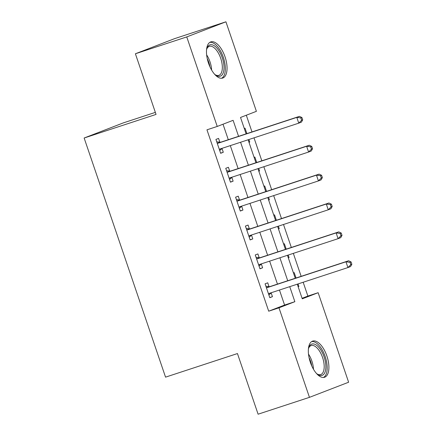 <?xml version="1.0" encoding="UTF-8"?>
<svg xmlns="http://www.w3.org/2000/svg" width="436" height="436" viewBox="0 0 436 436"><rect width="100%" height="100%" fill="white"/><g stroke="black" fill="none" stroke-linecap="round" stroke-linejoin="round"><path stroke-width="0.65" d="M310.361 362.365A19.042 8.84 -108.2 0 1 312.683 341.083A19.042 8.84 -108.2 0 1 326.875 355.989A19.042 8.84 -108.2 0 1 324.553 377.271A19.042 8.84 -108.2 0 1 310.361 362.365M208.501 63.16A19.042 8.84 -108.2 0 1 210.822 41.878A19.042 8.84 -108.2 0 1 225.02 56.784A19.042 8.84 -108.2 0 1 222.698 78.066A19.042 8.84 -108.2 0 1 208.501 63.16M155.347 112.384L123.312 122.892L84.143 138.01L165.549 377.145L237.451 353.552L258.096 414.2L309.451 397.349L278.975 307.816L294.856 301.69L289.738 286.659M84.143 138.01L156.044 114.417L135.394 53.77L174.569 38.651L225.924 21.8L256.401 111.333L240.525 117.458L246.106 133.868M302.088 298.306L307.876 296.071L303.167 282.25M301.156 276.337L293.335 253.37M291.324 247.457L283.504 224.491M281.493 218.578L273.672 195.606M271.661 189.693L263.84 166.726M261.829 160.813L254.008 137.847M251.997 131.934L246.307 115.224M307.876 296.071L318.144 292.703L348.626 382.23L309.451 397.349M244.274 128.484L245.037 128.195L246.88 133.612M248.994 142.349L249.752 142.054L248.891 139.525M254.106 157.369L254.869 157.074L256.711 162.492M258.826 171.228L259.584 170.939L258.722 168.405M263.938 186.248L264.701 185.954L266.543 191.371M268.658 200.113L269.415 199.819L268.554 197.29M273.77 215.128L274.533 214.834L276.375 220.256M278.49 228.993L279.247 228.698L278.386 226.17M283.602 244.007L284.365 243.719L286.207 249.136M288.321 257.872L289.079 257.578L288.218 255.049M293.433 272.892L294.196 272.598L296.039 278.015M298.153 286.752L298.911 286.457L298.05 283.929M238.568 136.343L233.113 120.32L217.232 126.445L206.958 129.819L268.701 311.19L284.583 305.058L279.465 290.027M277.454 284.114L269.633 261.148M267.622 255.234L259.802 232.268M257.79 226.355L249.97 203.389M247.959 197.47L240.138 174.504M238.127 168.59L230.306 145.624M228.295 139.711L223.019 124.211M219.848 142.169L218.567 138.408L215.924 139.427L220.643 153.292L223.287 152.273L222.006 148.513M229.679 171.048L228.399 167.288L225.755 168.312L230.475 182.172L233.118 181.153L231.838 177.392M239.511 199.928L238.23 196.167L235.587 197.192L240.307 211.051L242.95 210.032L241.669 206.272M249.343 228.807L248.062 225.052L245.419 226.071L250.139 239.936L252.782 238.912L251.501 235.157M259.175 257.687L257.894 253.932L255.251 254.951L259.97 268.816L262.614 267.791L261.333 264.036M269.007 286.572L267.726 282.811L265.083 283.831L269.802 297.695L272.445 296.676L271.165 292.916M135.394 53.77L186.755 36.918L225.924 21.8M268.701 311.19L278.975 307.816M217.232 126.445L186.755 36.918M287.727 280.746L279.907 257.78M277.896 251.861L270.075 228.895M268.064 222.981L260.243 200.015M258.232 194.102L250.411 171.135M248.4 165.222L240.579 142.256M297.281 284.185L302.268 298.829L318.144 292.703M248.122 139.782L255.937 162.748M257.954 168.661L265.769 191.627M267.786 197.541L275.601 220.507M277.618 226.42L285.433 249.387M287.449 255.3L295.265 278.272M284.583 305.058L294.856 301.69M220.594 153.156L223.287 152.273M248.983 142.31L249.752 142.054M298.142 286.714L298.911 286.457M288.31 257.834L289.079 257.578M278.479 228.955L279.247 228.698M268.647 200.07L269.415 199.819M258.815 171.19L259.584 170.939M230.426 182.035L233.118 181.153M240.258 210.915L242.95 210.032M250.09 239.795L252.782 238.912M259.921 268.68L262.614 267.791M269.753 297.559L272.445 296.676M302.698 119.84L301.914 117.529L300.851 117.938L301.641 120.243L302.698 119.84L301.412 122.14L298.764 123.159L220.289 148.91A2.442 2.164 -111.1 0 0 220.196 148.943A2.442 2.164 -111.1 0 0 219.581 149.33L219.363 149.532M301.641 120.243L298.764 123.159L296.796 117.388L299.445 116.363L220.97 142.114A2.442 2.164 -111.1 0 1 220.147 142.196L216.741 141.831M217.199 143.188L217.499 143.221A2.442 2.164 -111.1 0 0 218.327 143.133L296.796 117.388L300.851 117.938M222.289 148.256A2.442 2.164 -111.1 0 0 222.229 148.311L219.728 150.616M301.914 117.529L299.445 116.363M312.53 148.72L311.745 146.409L310.683 146.818L311.473 149.128L312.53 148.72L311.244 151.02L308.595 152.044L230.121 177.79A2.442 2.164 -111.1 0 0 230.028 177.823A2.442 2.164 -111.1 0 0 229.412 178.21L229.194 178.417M311.473 149.128L308.595 152.044L306.628 146.267L309.277 145.243L230.802 170.994A2.442 2.164 -111.1 0 1 229.979 171.081L226.573 170.71M227.031 172.067L227.33 172.1A2.442 2.164 -111.1 0 0 228.159 172.018L306.628 146.267L310.683 146.818M232.121 177.136A2.442 2.164 -111.1 0 0 232.061 177.19L229.559 179.496M311.745 146.409L309.277 145.243M322.362 177.599L321.577 175.288L320.515 175.697L321.305 178.008L322.362 177.599L321.076 179.899L318.427 180.924L239.953 206.675A2.442 2.164 -111.1 0 0 239.86 206.708A2.442 2.164 -111.1 0 0 239.244 207.089L239.026 207.296M321.305 178.008L318.427 180.924L316.46 175.147L319.108 174.128L240.634 199.873A2.442 2.164 -111.1 0 1 239.811 199.96L236.405 199.59M236.862 200.947L237.162 200.98A2.442 2.164 -111.1 0 0 237.991 200.898L316.46 175.147L320.515 175.697M241.953 206.015A2.442 2.164 -111.1 0 0 241.893 206.07L239.391 208.375M321.577 175.288L319.108 174.128M332.194 206.479L331.409 204.168L330.346 204.577L331.137 206.887L332.194 206.479L330.908 208.784L328.259 209.803L249.784 235.554A2.442 2.164 -111.1 0 0 249.692 235.587A2.442 2.164 -111.1 0 0 249.076 235.974L248.858 236.176M331.137 206.887L328.259 209.803L326.292 204.026L328.94 203.007L250.466 228.758A2.442 2.164 -111.1 0 1 249.643 228.84L246.236 228.475M246.694 229.832L246.994 229.865A2.442 2.164 -111.1 0 0 247.822 229.777L326.292 204.026L330.346 204.577M251.785 234.9A2.442 2.164 -111.1 0 0 251.725 234.95L249.223 237.255M331.409 204.168L328.94 203.007M342.026 235.358L341.241 233.047L340.178 233.456L340.968 235.767L342.026 235.358L340.739 237.664L338.091 238.683L259.616 264.434A2.442 2.164 -111.1 0 0 259.524 264.467A2.442 2.164 -111.1 0 0 258.908 264.854L258.69 265.055M340.968 235.767L338.091 238.683L336.123 232.906L338.772 231.887L260.297 257.638A2.442 2.164 -111.1 0 1 259.475 257.72L256.068 257.354M256.526 258.712L256.826 258.744A2.442 2.164 -111.1 0 0 257.654 258.657L336.123 232.906L340.178 233.456M261.616 263.78A2.442 2.164 -111.1 0 0 261.556 263.829L259.055 266.14M341.241 233.047L338.772 231.887M206.55 49.835A16.481 7.652 -108.2 0 1 206.931 48.429A16.481 7.652 -108.2 0 1 214.092 45.627A16.481 7.652 -108.2 0 1 223.962 65.923A16.481 7.652 -108.2 0 1 216.142 75.395A16.481 7.652 -108.2 0 1 215.678 75.096A16.481 7.652 -108.2 0 1 214.539 74.185M215.133 74.687A15.26 7.085 71.8 0 0 218.845 75.346A15.26 7.085 71.8 0 0 221.788 62.294A15.26 7.085 71.8 0 0 213.139 47.066A15.26 7.085 71.8 0 0 209.335 46.352A15.26 7.085 71.8 0 0 206.729 49.083M221.548 78.267A18.917 8.785 71.8 0 0 224.54 61.71A18.917 8.785 71.8 0 0 213.94 43.42A18.917 8.785 71.8 0 0 209.776 42.396M308.41 349.04A16.481 7.652 -108.2 0 1 308.786 347.634A16.481 7.652 -108.2 0 1 315.931 344.816A16.481 7.652 -108.2 0 1 324.122 356.959A16.481 7.652 -108.2 0 1 325.049 372.104A16.481 7.652 -108.2 0 1 317.539 374.301A16.481 7.652 -108.2 0 1 316.4 373.39M316.988 373.892A15.26 7.085 71.8 0 0 320.705 374.551A15.26 7.085 71.8 0 0 322.564 357.498A15.26 7.085 71.8 0 0 311.19 345.557A15.26 7.085 71.8 0 0 308.59 348.282M323.408 377.472A18.917 8.785 71.8 0 0 325.18 356.55A18.917 8.785 71.8 0 0 311.636 341.601M351.857 264.243L351.073 261.932L350.01 262.341L350.8 264.652L351.857 264.243L350.571 266.543L347.923 267.568L269.448 293.314A2.442 2.164 -111.1 0 0 269.355 293.346A2.442 2.164 -111.1 0 0 268.74 293.733L268.522 293.935M350.8 264.652L347.923 267.568L345.955 261.791L348.604 260.766L270.129 286.517A2.442 2.164 -111.1 0 1 269.306 286.605L265.9 286.234M266.358 287.591L266.658 287.624A2.442 2.164 -111.1 0 0 267.486 287.537L345.955 261.791L350.01 262.341M271.448 292.66A2.442 2.164 -111.1 0 0 271.388 292.714L268.887 295.019M351.073 261.932L348.604 260.766M217.499 143.221L220.147 142.196M218.327 143.133L220.97 142.114M219.581 149.33L222.229 148.311M227.33 172.1L229.979 171.081M228.159 172.018L230.802 170.994M229.412 178.21L232.061 177.19M237.162 200.98L239.811 199.96M237.991 200.898L240.634 199.873M239.244 207.089L241.893 206.07M246.994 229.865L249.643 228.84M247.822 229.777L250.466 228.758M249.076 235.974L251.725 234.95M256.826 258.744L259.475 257.72M257.654 258.657L260.297 257.638M258.908 264.854L261.556 263.829M206.648 54.909A15.26 7.085 -108.2 0 1 211.613 70.043M209.956 66.828A14.759 6.851 71.8 0 0 207.214 58.479M308.503 354.114A15.26 7.085 -108.2 0 1 311.86 361.013A15.26 7.085 -108.2 0 1 313.468 369.248M311.811 366.033A14.759 6.851 71.8 0 0 310.628 361.428A14.759 6.851 71.8 0 0 309.075 357.683M266.658 287.624L269.306 286.605M267.486 287.537L270.129 286.517M268.74 293.733L271.388 292.714"/></g></svg>
